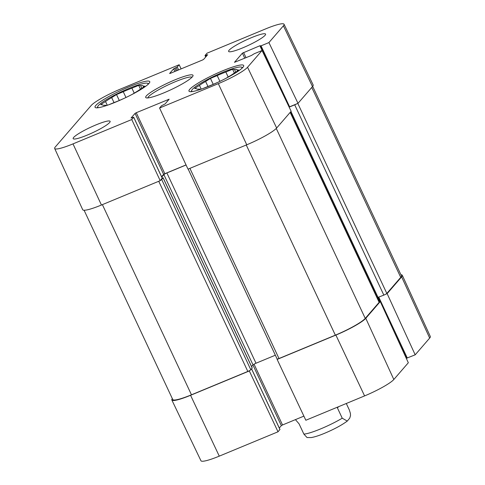 <?xml version="1.0" encoding="UTF-8"?>
<svg xmlns="http://www.w3.org/2000/svg" width="485" height="485" viewBox="0 0 485 485"><rect width="100%" height="100%" fill="white"/><g stroke="black" fill="none" stroke-linecap="round" stroke-linejoin="round"><path stroke-width="0.73" d="M102.65 104.899L100.698 104.596L105.524 101.529L107.288 105.287M114.023 102.596L111.683 97.606L116.509 94.539L119.292 100.48M134.218 93.114L131.902 88.161L138.661 85.36L140.432 89.143M106.827 105.445L105.112 105.209A22.316 3.171 154.9 0 1 102.644 104.881A22.316 3.171 154.9 0 1 102.638 104.869M143.608 87.124L143.069 85.966L145.003 86.239L140.183 89.307A22.316 3.171 154.9 0 1 134.018 93.229L132.296 94.326M123.529 98.643L122.438 99.098A22.316 3.171 154.9 0 1 113.805 102.674L108.652 104.808M138.661 85.36L140.595 85.627L141.826 88.258M116.509 94.539L123.269 91.738L125.967 97.497M98.558 107.67A27.76 3.941 154.9 0 1 97.734 106.561A27.76 3.941 154.9 0 1 98.394 105.554A27.76 3.941 154.9 0 1 123.251 90.895A27.76 3.941 154.9 0 1 147.488 83.25A27.76 3.941 154.9 0 1 147.816 84.596M123.269 91.738A22.316 3.171 154.9 0 1 131.902 88.161M140.595 85.627A22.316 3.171 154.9 0 1 143.063 85.954A22.316 3.171 154.9 0 1 143.069 85.966M105.524 101.529A22.316 3.171 154.9 0 1 111.683 97.606M346.29 403.49L349.339 409.995L350.412 413.469L350.503 415.627L349.727 418.167L347.272 421.077L342.24 418.197L337.439 407.952L337.906 406.97M337.439 407.952L338.506 406.721M295.42 419.628L299.075 423.854L303.871 434.099L307.041 437.543L311.224 437.567C314.71 436.979 319.172 435.548 324.611 433.275C334.032 429.316 341.586 425.254 347.272 421.077M377.366 297.626L383.841 295.116A2.722 0.388 -25.1 0 0 385.733 294.201L387.139 293.619L415.184 354.826L406.588 358.209M406.388 357.906L405.078 355.675M188.162 169.077L277.123 358.991A2.722 0.388 -25.1 0 0 277.487 359.021L277.135 359.421L305.835 420.259L364.587 395.912A26.62 3.777 -25.1 0 0 393.826 379.5L408.321 362.756L380.276 301.549L379.143 302.022M303.883 416.124L282.531 424.975L281.336 425.642L279.293 428.006M279.918 429.461L278.02 431.789L249.32 370.952L249.666 370.552A2.722 0.388 -25.1 0 0 250.812 369.764L252.188 368.042M172.327 398.621A27.215 3.862 -25.1 0 0 171.842 400.016L200.948 460.75A26.62 3.777 -25.1 0 0 219.268 456.142L278.02 431.789M415.184 354.826L429.674 338.075A26.62 3.777 -25.1 0 0 430.328 336.511L402.295 275.274A27.215 3.862 -25.1 0 0 400.919 274.752M251.563 366.581L253.018 364.908A2.722 0.388 154.9 0 1 256.007 363.229L275.347 355.208M277.135 359.421L335.887 335.074A27.215 3.862 -25.1 0 0 365.781 318.299L380.276 301.549M171.842 400.016A27.215 3.862 -25.1 0 0 190.569 395.299L249.32 370.952M84.081 210.248L172.739 399.507A27.215 3.862 -25.1 0 0 191.466 394.796L247.823 371.443A2.722 0.388 -25.1 0 0 249.666 370.552M277.487 359.021A2.722 0.388 -25.1 0 0 278.996 358.524L335.347 335.165A27.215 3.862 -25.1 0 0 365.241 318.39L379.143 302.325A2.722 0.388 -25.1 0 0 379.209 302.167L290.26 112.29M387.139 293.619L401.628 276.874A27.215 3.862 -25.1 0 0 402.295 275.274M385.733 294.201A2.722 0.388 -25.1 0 0 386.83 293.443L400.731 277.378A27.215 3.862 -25.1 0 0 401.398 275.771L312.673 86.378M186.04 164.918L164.833 173.709L163.633 174.376L161.59 176.74M162.22 178.195L160.189 180.675L131.75 119.534L72.999 143.887A26.62 3.777 154.9 0 1 54.672 148.489A26.62 3.777 154.9 0 1 55.326 146.925L91.174 105.5A26.62 3.777 154.9 0 1 120.413 89.088L179.165 64.741L181.117 68.876M162.202 178.037L163.124 177.783L161.675 179.486A2.722 0.388 154.9 0 1 160.535 180.274M186.07 164.991L166.87 172.951A2.722 0.388 -25.1 0 0 163.881 174.624L161.754 177.086M131.75 119.534L133.714 117.231L131.047 118.037L135.066 113.393L136.261 112.72L169.144 99.213L165.1 103.923L161.505 105.766L159.565 108.009L188.004 169.144L246.756 144.791A27.215 3.862 -25.1 0 0 276.65 128.016L291.139 111.271L262.052 50.501L254.182 53.762L251.491 55.448L234.467 62.329L242.391 53.168L259.893 45.742L261.045 45.832L268.914 42.571L298.002 103.341L289.096 107.003M296.596 103.923A2.722 0.388 154.9 0 1 294.71 104.839L289.163 107.136M54.672 148.489L82.705 209.726A27.215 3.862 -25.1 0 0 101.438 205.022L160.189 180.675M298.002 103.341L312.498 86.597A27.215 3.862 -25.1 0 0 313.158 84.984L284.052 24.25A26.62 3.777 154.9 0 1 283.404 25.826L268.914 42.571M109.622 122.535A20.412 2.898 154.9 0 1 90.016 133.908A20.412 2.898 154.9 0 1 73.156 138.643A20.412 2.898 154.9 0 1 90.41 127.361A20.412 2.898 154.9 0 1 110.119 121.329A20.412 2.898 154.9 0 1 109.622 122.535M265.077 35.308A20.412 2.898 154.9 0 1 245.471 46.681A20.412 2.898 154.9 0 1 228.611 51.416A20.412 2.898 154.9 0 1 245.865 40.134A20.412 2.898 154.9 0 1 265.574 34.102A20.412 2.898 154.9 0 1 265.077 35.308M242.955 67.276A30.209 4.286 154.9 0 1 213.933 84.111A30.209 4.286 154.9 0 1 188.98 91.119A30.209 4.286 154.9 0 1 214.515 74.423A30.209 4.286 154.9 0 1 243.688 65.493A30.209 4.286 154.9 0 1 242.955 67.276M149.016 83.408A30.209 4.286 154.9 0 1 119.995 100.243A30.209 4.286 154.9 0 1 95.042 107.258A30.209 4.286 154.9 0 1 120.577 90.562A30.209 4.286 154.9 0 1 149.75 81.625A30.209 4.286 154.9 0 1 149.016 83.408M147.828 97.928A24.492 3.474 154.9 0 1 148.471 96.782A24.492 3.474 154.9 0 1 171.066 83.547A24.492 3.474 154.9 0 1 192.03 77.218M146.343 95.915A26.123 3.71 -25.1 0 0 146.179 97.825A26.123 3.71 -25.1 0 0 170.938 89.731A26.123 3.71 -25.1 0 0 193.006 75.884A26.123 3.71 -25.1 0 0 173.133 80.619A26.123 3.71 -25.1 0 0 146.343 95.915M205.707 56.994L205.016 55.52L206.98 53.211L265.731 28.857A26.62 3.777 154.9 0 1 284.052 24.25M205.016 55.52L207.683 54.708L203.664 59.358L202.469 60.025L170.332 73.344L169.611 73.471L173.63 68.821L177.225 66.985L179.165 64.741M262.052 50.501L247.556 67.251A26.62 3.777 154.9 0 1 218.317 83.656L159.565 108.009M192.496 91.532A27.76 3.941 154.9 0 1 191.672 90.422A27.76 3.941 154.9 0 1 192.333 89.416A27.76 3.941 154.9 0 1 217.189 74.757A27.76 3.941 154.9 0 1 241.427 67.118A27.76 3.941 154.9 0 1 241.754 68.458M200.766 89.307L199.05 89.07A22.316 3.171 154.9 0 1 196.583 88.749A22.316 3.171 154.9 0 1 196.577 88.731L194.637 88.464L199.462 85.39L201.226 89.155M199.462 85.39A22.316 3.171 154.9 0 1 205.622 81.474L210.448 78.4L217.207 75.599A22.316 3.171 154.9 0 1 225.84 72.022L232.6 69.222L234.534 69.488A22.316 3.171 154.9 0 1 237.001 69.816A22.316 3.171 154.9 0 1 237.007 69.834L238.941 70.101L234.122 73.168A22.316 3.171 154.9 0 1 227.956 77.091L226.234 78.188M207.962 86.457L205.622 81.474M228.156 76.976L225.84 72.022M217.207 75.599L219.905 81.359M237.547 70.986L237.007 69.834M234.534 69.488L235.765 72.119M217.468 82.511L216.377 82.959A22.316 3.171 154.9 0 1 207.744 86.536L202.591 88.67M210.448 78.4L213.23 84.341M232.6 69.222L234.37 73.011M303.871 434.099A27.215 3.862 -25.1 0 0 320.688 428.879A27.215 3.862 -25.1 0 0 342.24 418.197M378.797 297.208L407.315 358.088M377.87 297.59L379.816 301.743M254.055 364.174L282.531 424.975M252.934 365.005L281.336 425.642M251.551 368.903L279.96 429.546M365.781 318.299L393.826 379.5M190.569 395.299L219.268 456.142M335.887 335.074L364.587 395.912M401.628 276.874L429.674 338.075M102.383 204.628L191.466 394.796M158.74 181.275L247.823 371.443M161.675 179.486L250.812 369.764M163.093 177.843L252.23 368.127M163.881 174.624L253.018 364.908M166.87 172.951L256.007 363.229M189.914 168.356L278.996 358.524M246.265 144.997L335.347 335.165M276.262 128.44L365.241 318.39M290.169 112.393L379.143 302.325M290.952 111.489L378.088 297.505M294.71 104.839L383.841 295.116M297.82 103.42L386.83 293.443M311.758 87.445L400.731 277.378M244.761 58.236L242.391 53.168M246.028 57.709L243.585 52.501M265.416 57.533L259.893 45.742M289.612 106.821L261.045 45.832M174.873 71.465L173.63 68.821M176.134 70.943L174.83 68.149M177.334 70.446L176.031 67.651M178.601 69.919L177.225 66.985M206.246 56.369L205.761 55.332M207.18 55.296L206.962 54.835M164.833 173.709L136.261 112.72M163.633 174.376L135.066 113.393M168.61 99.861L168.398 99.401M162.257 178.28L133.69 117.291M312.498 86.597L283.404 25.826M246.756 144.791L218.317 83.656M276.65 128.016L247.556 67.251M101.438 205.022L72.999 143.887M97.734 106.561L97.267 107.816M147.488 83.25L148.756 83.693M378.094 297.499L380.04 301.652M393.032 329.394L406.563 358.276M251.588 368.861L279.984 429.48M163.124 177.783L252.255 368.06M290.406 112.12L377.336 297.693M277.905 83.626L260.293 46.02M162.287 178.213L133.714 117.231M191.672 90.422L191.205 91.677M241.427 67.118L242.694 67.56"/></g></svg>
